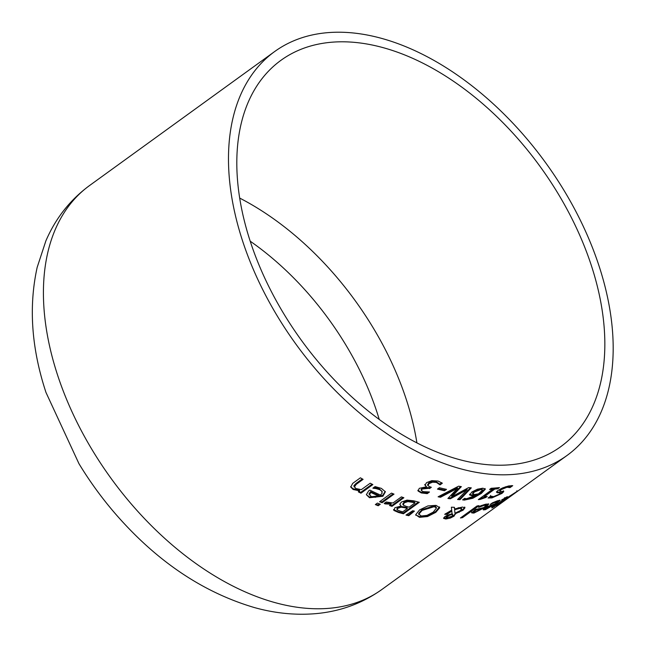 <?xml version="1.0" encoding="UTF-8"?>
<svg xmlns="http://www.w3.org/2000/svg" width="646" height="646" viewBox="0 0 646 646"><rect width="100%" height="100%" fill="white"/><g stroke="black" fill="none" stroke-linecap="round" stroke-linejoin="round"><path stroke-width="0.97" d="M430.438 487.003L429.34 487.795A248.484 153.813 -125.9 0 1 428.484 487.544L421.886 488.271L421.111 489.676L421.434 490.597L423.3 491.663L429.332 491.969A249.316 154.321 54.1 0 0 429.485 492.01L427.24 493.641L426.998 492.89L421.006 492.179L417.825 490.266M441.743 482.74L439.845 484.104A248.484 153.813 -125.9 0 1 439.66 484.056L436.155 481.674L432.335 481.432L428.799 482.877L427.595 484.758L427.91 485.663L430.26 486.955A249.316 154.321 54.1 0 0 431.35 487.27L429.59 488.546L429.34 487.795M427.24 493.641L421.257 492.93L418.075 491.017L419.27 488.336L426.562 486.801L424.729 484.476M428.145 492.058L426.998 492.89M426.562 486.801L424.979 485.227L426.546 482.659L431.843 480.64L438.085 481.052L442.34 483.224L440.087 484.855L439.845 484.104M440.087 484.855A249.316 154.321 -125.9 0 1 439.91 484.807L439.66 484.056M439.91 484.807L436.397 482.425L432.586 482.182L432.335 481.432M432.586 482.182L429.049 483.636L427.91 485.663M429.59 488.546A249.316 154.321 -125.9 0 1 428.734 488.295L422.137 489.03L421.434 490.597M499.398 500.214L497.436 501.797M492.761 503.266L490.33 504.413A249.316 154.321 -125.9 0 1 490.209 504.445L492.397 502.863L497.428 500.812L500.141 500.262L497.105 503.008L485.396 509.694L483.321 509.888L487.165 506.561A249.316 154.321 54.1 0 0 495.28 503.71L497.218 501.667L492.761 503.266L492.599 502.774M485.832 508.66L483.071 509.121M497.436 501.748L497.129 500.916M493.754 504.817A249.316 154.321 -125.9 0 1 487.585 507.053L485.84 508.685L485.614 507.796L485.865 508.563L487.157 508.459L493.754 504.817L493.601 504.365M487.585 507.053L487.399 506.488M486.026 505.39L484.193 505.406L478.67 507.312A249.316 154.321 -125.9 0 1 478.557 507.336L480.737 505.753L485.913 504.146L488.78 504.074L485.816 507.021L473.906 513.086L471.701 512.9L475.496 509.428A249.316 154.321 54.1 0 0 483.919 507.498L486.034 505.479L485.776 504.631L484.298 504.574M474.786 512.02L471.451 512.149M488.376 503.832L485.001 506.666M483.684 507.562L482.328 508.418M474.051 510.962L474.277 511.866L474.051 510.962L475.739 509.379A248.484 153.813 -125.9 0 0 475.787 509.371M475.981 510.13L474.293 511.713L475.666 511.866L482.384 508.604A249.316 154.321 -125.9 0 1 475.981 510.13L475.739 509.379M482.384 508.604L482.174 507.95M481.165 506.335L480.947 505.681M517.293 491.445A249.316 154.321 -125.9 0 1 517.155 491.541L508.895 496.806L508.265 497.525L511.131 495.878L499.826 503.759L496.499 505.535L499.019 503.71A249.316 154.321 54.1 0 0 499.156 503.63L506.989 498.817L504.663 499.721L506.512 498.179L517.236 491.259M517.155 491.541L516.889 490.71M507.49 496.927L507.756 497.735L508.265 497.525M507.861 497.137L508.127 497.953L507.586 498.244L507.368 497.573M477.451 505.915L462.286 516.897A248.484 153.813 -125.9 0 1 461.825 516.97M462.528 517.64A249.316 154.321 -125.9 0 1 460.437 517.979L477.006 505.98A249.316 154.321 54.1 0 0 479.098 505.648L462.528 517.64L462.286 516.897M505.253 497.703L504.607 498.171M505.988 497.355C508.176 496.193 507.974 496.596 505.398 498.583L498.801 503.355A249.316 154.321 54.1 0 0 500.069 502.701L498.413 503.904A249.316 154.321 -125.9 0 1 497.145 504.55L493.722 507.029A249.316 154.321 -125.9 0 1 491.832 507.966L495.248 505.487A249.316 154.321 -125.9 0 1 491.719 507.094L493.382 505.891A249.316 154.321 54.1 0 0 496.903 504.284L504.615 498.639L501.829 499.802A249.316 154.321 -125.9 0 1 501.724 499.851L507.481 496.847M498.413 503.904L498.228 503.331M504.615 498.639L504.461 497.711M439.498 506.884L435.541 511.624L427.256 515.823L419.254 516.59L415.701 514.87M418.64 513.409L418.923 514.701L418.883 514.143L421.305 516.009L426.998 515.379L433.28 512.092L436.518 507.926L434.185 506.682L422.161 510.397L418.883 514.143L418.64 513.409L421.919 509.662L433.942 505.947L435.679 506.488L436.518 507.926M427.499 516.558L419.496 517.333L415.693 514.765L419.577 509.896L427.918 505.915L436.026 505.366L439.74 507.716L435.784 512.359L427.499 516.558L427.256 515.823M415.782 515.25L415.693 514.765M454.55 509L462.431 507.062L464.958 507.78L463.085 510.187L455.301 513.723L454.065 516.154L450.359 518.06L445.845 519.029L443.6 518.35L444.755 516.703L447.589 515.137L452.047 513.812L451.804 511.051L446.992 514.369A249.316 154.321 -125.9 0 1 444.69 514.321L451.699 510.17L451.392 507.191A249.316 154.321 54.1 0 0 454.421 507.312L454.55 509L454.235 507.304M446.992 514.369L446.749 513.627A248.484 153.813 -125.9 0 1 445.667 513.61M464.724 507.457L462.843 509.452L458.159 511.939M451.804 511.051L451.562 510.308L446.749 513.627M455.543 514.119L455.123 513.174M455.333 513.756L453.823 515.411L449.697 517.47M450.359 518.06L450.117 517.317M447.646 518.027L443.608 517.939M454.962 513.223L460.21 510.703L461.728 508.903L460.065 508.329L454.631 509.686L454.962 513.223L454.631 509.686M461.704 508.806L461.082 507.732L458.111 507.788M449.358 515.306L446.475 517.22L446.483 517.922L451.715 516.356L452.717 515.33L452.378 514.337L449.358 515.306L449.115 514.571L446.079 517.002M452.717 515.33L452.03 513.618M452.475 514.596L452.135 513.594L452.475 514.596M413.505 510.913L408.547 514.959A248.484 153.813 -125.9 0 1 406.778 514.571M408.789 515.702A249.316 154.321 -125.9 0 1 405.987 515.072L412.713 510.736A249.316 154.321 54.1 0 0 414.417 511.115L408.789 515.702L408.547 514.959M403.451 513.78A249.316 154.321 -125.9 0 1 398.396 512.44L393.979 510.477L394.892 507.724L401.085 506.06L399.809 504.203L401.4 502.055L407.004 500.109L413.836 500.836A249.316 154.321 54.1 0 0 419.311 502.297L403.451 513.78L403.209 513.037A248.484 153.813 -125.9 0 1 398.154 511.689L393.559 509.508M418.366 502.055L403.209 513.037M401.085 506.06L399.809 504.381M393.616 509.888L393.979 510.477L393.729 509.726M414.982 502.943A249.316 154.321 -125.9 0 1 412.923 502.386L407.892 501.603L404.178 502.846L403.282 505.115L406.237 506.399A249.316 154.321 54.1 0 0 409.12 507.191L414.982 502.943L414.74 502.2A248.484 153.813 -125.9 0 1 412.681 501.635L407.642 500.852L403.936 502.095L403.031 504.365M402.724 503.864L403.282 505.115M407.892 501.603L407.642 500.852M397.209 509.847L400.286 511.156A249.316 154.321 54.1 0 0 402.724 511.826L407.36 508.467L407.117 507.716A248.484 153.813 -125.9 0 1 404.235 506.924L400.754 506.448L397.637 507.595L396.83 508.862L397.209 509.847L397.637 507.595M407.36 508.467A249.316 154.321 -125.9 0 1 404.477 507.675L401.005 507.199L397.879 508.354M391.266 504.211L385.137 503.904L384.184 503.468L386.268 501.966A249.316 154.321 54.1 0 0 386.397 502.015L392.954 502.992L401.392 496.879A249.316 154.321 54.1 0 0 403.879 497.735L391.977 506.351A249.316 154.321 -125.9 0 1 389.49 505.495L391.266 504.211L391.016 503.452L384.725 503.081M402.999 497.436L391.726 505.592A248.484 153.813 -125.9 0 1 390.119 505.043M391.977 506.351L391.726 505.592M382.117 502.741A249.316 154.321 -125.9 0 1 379.582 501.724L391.484 493.108A249.316 154.321 54.1 0 0 394.02 494.125L382.117 502.741L381.867 501.974A248.484 153.813 -125.9 0 1 380.171 501.296M393.172 493.786L381.867 501.974M379.444 503.896L377.967 504.978A248.484 153.813 -125.9 0 1 375.932 504.163M378.217 505.745A249.316 154.321 -125.9 0 1 375.342 504.591L377.425 503.081A249.316 154.321 54.1 0 0 380.3 504.235L378.217 505.745L377.967 504.978M385.218 491.404L382.65 495.474L369.237 496.952L366.347 494.642M375.956 488.554L373.049 488.239A249.316 154.321 -125.9 0 1 372.895 488.166L375.084 486.583L381.374 488.384L385.379 491.792L382.9 496.249L369.496 497.735L366.347 494.658L368.688 490.863L369.787 490.072A249.316 154.321 54.1 0 0 380.454 495.038L382.069 493.358L381.721 491.057L379.654 489.668L375.956 488.554L375.697 487.762L373.808 487.512M382.044 491.509L379.396 488.885L375.697 487.762M378.919 496.144A249.316 154.321 -125.9 0 1 370.804 492.422L369.367 494.965L369.044 493.786L371.288 496.613L375.294 497.315L378.919 496.144L378.669 495.361A248.484 153.813 -125.9 0 1 370.546 491.63L369.044 493.786M370.804 492.422L370.546 491.63M499.608 492.018L499.851 492.769L497.323 492.801L496.394 492.01L498.042 490.435L502.911 487.77L508.644 485.962L512.738 485.663L510.09 487.585A249.316 154.321 -125.9 0 1 509.936 487.617L506.981 487.254L500.666 489.838L500.27 491.243L503.783 491.59L501.966 493.407L491.969 497.905L488.093 498.009L490.613 496.185A249.316 154.321 54.1 0 0 490.774 496.16L493.649 496.613L499.503 494.093L499.851 492.769L500.553 492.963L500.27 492.147L496.427 491.945M494.053 496.524L488.885 497.436M503.541 490.831L499.729 493.932M501.344 488.489L500.424 489.087L500.02 490.492M509.936 487.617L509.67 486.793L505.511 486.785M511.559 485.582L509.839 486.826A248.484 153.813 -125.9 0 1 509.694 486.858M490.774 496.16L490.54 495.442M499.366 490.257L500.27 491.243M510.09 487.585L509.839 486.826M353.903 485.663L355.776 488.505L361.316 489.652L370.215 483.216A249.316 154.321 54.1 0 0 372.863 484.581L360.961 493.197A249.316 154.321 -125.9 0 1 358.312 491.832L359.636 490.871L353.168 489.498L350.754 487.084L352.668 483.41L360.395 477.814A249.316 154.321 54.1 0 0 363.1 479.356L356.309 484.266L354.194 487.068L353.903 485.663L356.043 483.45L362.309 478.912M359.636 490.871L359.37 490.064L352.902 488.683L350.657 486.664M360.961 493.197L360.702 492.397A248.484 153.813 -125.9 0 1 358.845 491.445M372.064 484.169L360.702 492.397M476.667 494.238L471.935 495.038L469.472 494.263M485.065 488.497L481.108 492.696L472.589 497.541L463.343 499.318M474.099 491.291L472.509 493.261L472.775 494.061L474.463 494.505L478.444 493.867L482.441 490.12L482.166 489.183L480.923 488.723L474.099 491.291L474.342 492.026L472.775 494.061M482.441 490.12L481.165 489.458L474.342 492.026M472.735 493.94L472.533 493.326M476.91 494.973L472.178 495.773L469.715 495.006L471.846 491.986L477.491 489.175L482.909 488.198L485.308 489.24L481.351 493.439L472.832 498.284L464.361 500.101L462.576 499.875L464.627 498.389A249.316 154.321 54.1 0 0 464.724 498.397L466.509 498.777L476.91 494.973L476.683 494.279M485.768 497.493L480.075 499.455A249.316 154.321 -125.9 0 1 478.315 499.6L492.607 489.256A249.316 154.321 -125.9 0 1 489.579 489.45L491.202 488.279A249.316 154.321 54.1 0 0 499.463 487.568L497.848 488.747L497.606 487.996A248.484 153.813 -125.9 0 1 494.545 488.328L483.919 496.023L484.161 496.766A249.316 154.321 54.1 0 0 487.213 496.435L485.768 497.493L485.517 496.742L479.833 498.712A248.484 153.813 -125.9 0 1 479.502 498.744M497.848 488.747A249.316 154.321 -125.9 0 1 494.788 489.07L494.545 488.328M494.788 489.07L484.161 496.766M492.607 489.256L492.365 488.513A248.484 153.813 -125.9 0 1 490.71 488.626M480.075 499.455L479.833 498.712M457.513 488.279L440.515 497.267A249.316 154.321 -125.9 0 1 438.093 496.798L458.612 486.188A249.316 154.321 54.1 0 0 461.357 486.632L451.909 496.693L468.649 487.593A249.316 154.321 54.1 0 0 471.305 487.859L460 499.681A249.316 154.321 -125.9 0 1 457.562 499.519L467.106 489.676L450.359 498.793A249.316 154.321 -125.9 0 1 447.896 498.47L457.513 488.279L457.271 487.544L440.273 496.532A248.484 153.813 -125.9 0 1 439.07 496.298M467.106 489.676L466.872 488.941L450.117 498.058A248.484 153.813 -125.9 0 1 448.486 497.848M470.441 487.778L459.758 498.946A248.484 153.813 -125.9 0 1 458.216 498.849M460.541 486.511L451.667 495.958L451.909 496.693M460 499.681L459.758 498.946M450.359 498.793L450.117 498.058M440.515 497.267L440.273 496.532M444.577 490.742A249.316 154.321 -125.9 0 1 437.455 489.095L439.377 487.706A249.316 154.321 54.1 0 0 446.507 489.345L444.577 490.742L444.335 489.999A248.484 153.813 -125.9 0 1 438.158 488.586M445.53 489.135L444.335 489.999M461.373 469.004A249.316 154.321 54.1 0 0 567.018 455.47A249.316 154.321 54.1 0 0 545.838 163.018A249.316 154.321 54.1 0 0 274.639 51.559A249.316 154.321 54.1 0 0 242.549 240.853A249.316 154.321 54.1 0 0 461.373 469.004M459.621 459.661A238.511 147.635 -125.9 0 1 250.268 241.402A238.511 147.635 -125.9 0 1 280.97 60.304A238.511 147.635 -125.9 0 1 540.419 166.943A238.511 147.635 -125.9 0 1 560.68 446.717A238.511 147.635 -125.9 0 1 459.621 459.661M250.196 241.184A224.138 138.737 -125.9 0 1 379.25 419.456M114.374 512.609A370.982 370.982 0 0 1 78.893 463.57A230.856 142.903 54.1 0 0 78.957 463.683A230.856 142.903 54.1 0 0 114.374 512.609A230.856 142.903 54.1 0 0 114.399 512.633C155.702 560.567 202.392 592.212 254.451 607.579C274.938 613.272 295.165 615.315 315.143 613.7C339.877 611.609 362.148 603.517 381.964 589.427A249.316 154.321 -125.9 0 1 57.486 374.809A249.316 154.321 -125.9 0 1 89.584 185.515L274.639 51.559M436.397 482.425L436.155 481.674M429.049 483.636L428.799 482.877M428.734 488.295L428.484 487.544M422.137 489.03L421.886 488.271M421.257 492.93L421.006 492.179M497.105 503.008L496.919 502.435M485.396 509.694L485.146 508.927M495.7 502.071L495.53 501.538M484.193 505.406L483.951 504.679M473.906 513.086L473.655 512.326M485.816 507.021L485.566 506.262M505.398 498.583L505.14 497.783M422.161 510.397L421.919 509.662M435.784 512.359L435.541 511.624M419.496 517.333L419.254 516.59M463.085 510.187L462.843 509.452M459.161 512.367L458.918 511.624M454.065 516.154L453.823 515.411M445.845 519.029L445.603 518.286M460.065 508.329L459.823 507.595M447.242 516.542L447 515.799M398.396 512.44L398.154 511.689M404.178 502.846L403.936 502.095M412.923 502.386L412.681 501.635M401.005 507.199L400.754 506.448M404.477 507.675L404.235 506.924M385.137 503.904L384.887 503.137M382.9 496.249L382.65 495.474M369.496 497.735L369.237 496.952M379.654 489.668L379.396 488.885M491.969 497.905L491.719 497.154M497.323 492.801L497.081 492.058M501.966 493.407L501.716 492.648M500.666 489.838L500.424 489.087M506.981 487.254L506.73 486.503M356.309 484.266L356.043 483.45M353.168 489.498L352.902 488.683M481.165 489.458L480.923 488.723M472.178 495.773L471.935 495.038M464.361 500.101L464.119 499.358M472.832 498.284L472.589 497.541M481.351 493.439L481.108 492.696M416.904 442.898A238.511 147.635 54.1 0 0 239.69 198.088M464.716 507.045L464.958 507.78M446.313 517.712L446.071 516.978M452.725 514.797L452.483 514.054M381.964 491.113L382.222 491.889M381.964 589.427L567.018 455.47M78.957 463.683L45.987 392.477C31.452 348.356 28.521 306.64 37.177 267.331L45.866 240.901C55.588 218.283 70.156 199.816 89.584 185.515"/></g></svg>
